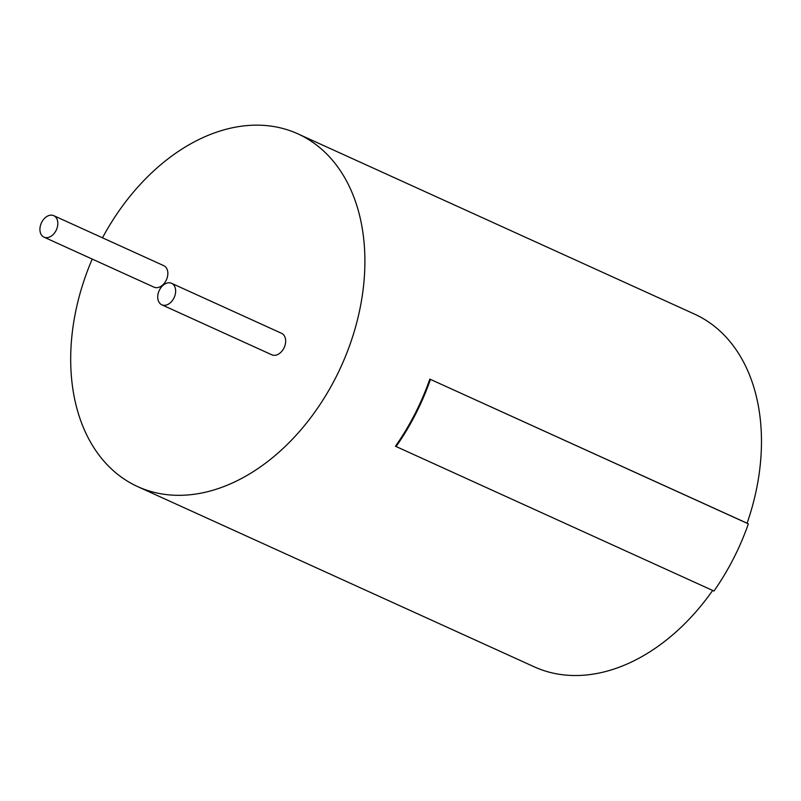 <?xml version="1.0" encoding="UTF-8"?>
<svg xmlns="http://www.w3.org/2000/svg" width="801" height="801" viewBox="0 0 801 801"><rect width="100%" height="100%" fill="white"/><g stroke="black" fill="none" stroke-linecap="round" stroke-linejoin="round"><path stroke-width="1.2" d="M171.574 283.314L281.592 333.316A11.805 8.26 114.4 0 1 284.225 347.474A11.805 8.26 114.4 0 1 271.829 354.803L161.802 304.801A11.805 8.26 -65.6 0 0 174.207 297.471A11.805 8.26 -65.6 0 0 171.574 283.314A11.805 8.26 -65.6 0 0 159.509 289.942A11.805 8.26 -65.6 0 0 161.802 304.801M53.757 215.669L163.774 265.672A11.805 8.26 114.4 0 1 166.408 279.829A11.805 8.26 114.4 0 1 154.012 287.159L43.995 237.156A11.805 8.26 -65.6 0 0 56.39 229.827A11.805 8.26 -65.6 0 0 53.757 215.669A11.805 8.26 -65.6 0 0 41.702 222.298A11.805 8.26 -65.6 0 0 43.995 237.156M92.225 259.083A193.712 135.539 -65.6 0 0 137.652 486.597A193.712 135.539 -65.6 0 0 341.196 366.307A193.712 135.539 -65.6 0 0 297.942 133.877L694.507 314.092A193.712 135.539 114.4 0 1 747.073 523.283M712.66 590.467A193.712 135.539 114.4 0 1 534.217 666.812L137.652 486.597M297.942 133.877A193.712 135.539 -65.6 0 0 102.488 237.817M429.847 379.043A193.712 135.539 114.4 0 1 395.464 446.237L713.951 591.048A194.703 136.22 114.4 0 0 748.354 523.854L430.437 379.384L747.093 523.213M747.113 523.153L748.334 523.854M396.064 446.598A194.703 136.22 -65.6 0 0 430.457 379.394"/></g></svg>
